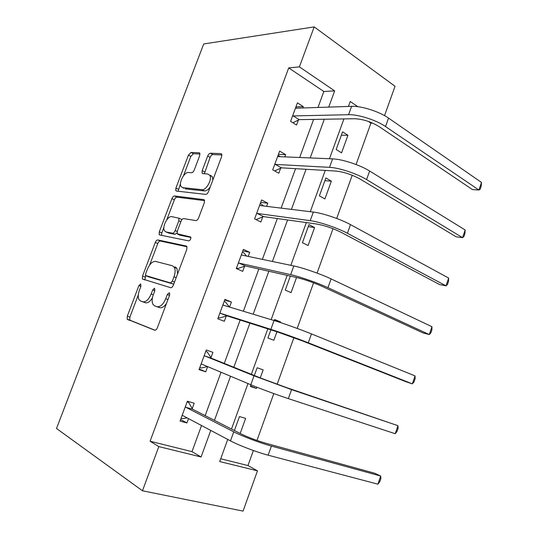 <?xml version="1.0" encoding="UTF-8"?>
<svg xmlns="http://www.w3.org/2000/svg" width="538" height="538" viewBox="0 0 538 538"><rect width="100%" height="100%" fill="white"/><g stroke="black" fill="none" stroke-linecap="round" stroke-linejoin="round"><path stroke-width="0.81" d="M140.674 283.909L138.898 285.604L127.298 316.162L127.183 319.216L154.628 330.197C155.657 330.393 156.571 329.579 157.372 327.75L169.571 295.248L169.645 293.109L169.235 292.759L167.305 294.535L165.738 298.704C163.196 304.501 160.284 307.164 157.002 306.687L154.662 305.88L152.987 304.414C151.777 301.986 151.884 298.745 153.317 294.69L154.85 290.614L154.554 288.213L152.705 289.942L151.171 293.997C148.703 299.632 145.919 302.228 142.805 301.798L140.593 301.031L139.06 299.693C137.889 297.359 138.017 294.192 139.429 290.197L140.929 286.243L140.674 283.909M199.672 155.67L199.813 153.243L199.114 152.772L191.037 152.442L188.414 155.152L175.919 188.071L175.778 190.6L176.39 191.051L205.65 194.393C206.76 194.332 207.708 193.411 208.488 191.615L221.609 156.672L221.743 154.191L220.957 153.653L210.459 153.229C209.369 153.364 208.448 154.298 207.688 156.04L202.201 170.593L202.059 173.115L202.772 173.613L207.876 174.009L209.854 175.401C212.335 179.436 206.195 190.546 201.972 189.685L182.678 187.627L180.97 186.404C178.603 182.644 184.373 171.83 188.408 172.496L191.555 172.738C192.597 172.644 193.492 171.736 194.245 170.021L199.672 155.67M317.985 107.472L323.829 91.5L288.731 67.902L299.39 66.867L314.185 26.9L203.72 43.961L56.51 428.49L142.469 490.777L158.818 446.607L201.084 456.984L210.775 430.427M288.731 67.902L150.075 441.227L158.818 446.607M157.836 239.955C156.867 239.935 156.013 240.775 155.274 242.47L142.516 276.081L142.388 278.96L170.6 287.682C171.656 287.79 172.584 286.942 173.377 285.127L186.787 249.403L186.901 246.552L186.249 246.034L157.836 239.955L160.351 241.044C159.376 241.024 158.522 241.858 157.782 243.553L149.631 265.052M159.302 231.844L171.931 198.589C172.664 196.895 173.532 196.027 174.527 195.966L203.7 199.591L204.42 200.123L204.299 202.786L198.63 217.863C197.849 219.665 196.908 220.567 195.812 220.58L183.747 218.603C182.698 218.616 181.797 219.504 181.03 221.252L177.345 231.017L177.224 233.761L190.768 237.05C191.01 239.06 190.331 240.338 188.724 240.883L159.725 234.985L159.167 234.548L159.302 231.844L161.803 232.954L163.895 227.433M150.075 441.227L191.979 451.638L201.542 425.524M205.16 415.632L221.044 372.249M224.279 363.412L240.156 320.049M243.378 311.253L258.852 268.987M262.369 259.377L277.326 218.529M281.132 208.125L295.577 168.67M299.673 157.493L313.614 119.402M192.227 408.544L194.191 403.218L187.385 401.207L180.062 421.072L186.928 422.955L188.522 418.618M210.977 357.588L212.913 352.316L206.269 350.003L199.033 369.626L205.738 371.825L207.655 366.62M229.558 307.07L231.421 302.02L224.931 299.397L217.782 318.785L224.326 321.3L226.249 316.075M248.2 256.411L249.706 252.315L243.378 249.39L236.31 268.556L242.699 271.367L244.595 266.202M266.619 206.35L267.783 203.189L261.603 199.968L254.615 218.912L260.856 222.012L262.732 216.915M284.824 156.874L285.651 154.628L279.619 151.124L272.712 169.847L278.805 173.236L280.661 168.192M302.813 107.983L303.311 106.625L297.42 102.845L290.601 121.346L296.539 125.024L298.375 120.035M220.714 458.78L247.971 465.552L253.371 450.521M256.989 440.44L273.815 393.574M277.157 384.273L293.889 337.676M297.205 328.442L313.58 282.833M317.077 273.089L333.015 228.697M336.694 218.455L352.208 175.254M356.062 164.52L370.911 123.162L368.295 121.4M240.183 433.467L245.631 418.382L239.477 416.567L234.42 430.535M250.97 384.818L250.372 386.472L256.444 388.463L256.895 387.212M260.257 377.891L263.163 369.868L257.144 367.763L254.339 375.511M270.876 329.848L267.924 338.005L273.849 340.278L276.922 331.778M280.271 322.511L280.493 321.892L274.615 319.511L274.232 320.581M290.338 276.102L285.274 290.09L291.065 292.638L296.532 277.5M308.086 245.523L314.582 227.54L308.98 224.628L302.43 242.705L308.086 245.523M324.918 198.932L331.341 181.145L325.873 177.97L319.397 195.852L324.918 198.932M341.569 152.853L347.925 135.26L342.578 131.83L336.176 149.517L341.569 152.853M314.185 26.9L395.04 86.288L384.542 115.63M370.911 123.162L372.726 123.141M247.971 465.552L257.473 470.831L243.068 511.1L142.469 490.777M328.731 107.109L334.656 90.882L299.39 66.867M214.447 420.36L230.546 376.237M233.822 367.252L249.908 323.163M253.176 314.212L268.852 271.246M272.416 261.475L287.561 219.961M291.421 209.383L306.048 169.288M310.191 157.93L324.313 119.228M227.735 439.425L219.706 461.557L257.473 470.831M357.857 106.692L350.231 101.494L348.436 106.437M343.916 118.911L329.478 158.737M325.241 170.425L310.285 211.69M306.337 222.577L290.843 265.328M287.191 275.389L271.152 319.653M267.81 328.873L251.34 374.3M247.984 383.56L231.495 429.042M191.979 451.638L201.084 456.984M323.829 91.5L334.656 90.882M186.928 422.955L180.62 419.546M205.738 371.825L199.255 369.028M256.444 388.463L250.553 385.975M231.421 302.02L224.689 300.056M280.493 321.892L274.42 320.063M249.706 252.315L242.813 250.923M267.783 203.189L260.722 202.362M314.582 227.54L308.254 226.626M285.651 154.628L278.428 154.352M331.341 181.145L324.891 180.667M303.311 106.625L295.934 106.887M347.925 135.26L341.354 135.213M152.415 297.877C150.048 301.663 147.715 303.291 145.408 302.766L140.593 301.031M166.491 303.459C164.137 306.828 161.857 308.234 159.645 307.675L154.662 305.88M138.313 294.898L129.9 317.084L129.786 320.13L155.058 330.258M187.002 246.774L160.351 241.044M176.188 277.642L173.989 276.747C175.368 272.82 175.482 269.686 174.339 267.346L172.416 265.752L155.59 261.428C152.469 261.239 149.712 263.889 147.331 269.363L145.751 273.526L144.964 280.002M145.663 275.537L170.411 282.914L172.342 281.132L173.989 276.747M148.481 276.808L146.02 275.833M173.902 283.721L173.034 283.963L148.575 276.848M177.614 273.835L176.941 268.422L175.011 266.835M166.767 219.854L174.386 199.766L171.931 198.589M204.588 200.627L176.982 197.157C175.987 197.211 175.126 198.078 174.386 199.766M180.042 235.234L190.903 237.453M171.77 216.639C167.742 215.603 161.904 226.841 164.433 230.735L165.973 231.932L172.449 233.196C173.471 233.21 174.359 232.342 175.126 230.594L178.798 220.869L178.925 218.186L171.77 216.639M167.634 232.672L165.973 231.932M177.015 232.974L174.978 234.326L168.488 233.048M181.636 220.062L181.441 219.349L180.19 218.771M161.803 232.954L161.548 235.355M183.841 188.206L182.678 187.627M210.25 186.935C208.293 189.672 206.37 191.01 204.474 190.936L185.133 188.838M212.826 180.062L212.342 176.693L210.358 175.294M221.925 154.937L212.907 154.554C211.817 154.682 210.896 155.617 210.136 157.352L204.353 173.734M180.472 183.714L178.058 191.239M199.988 154.002L193.445 153.72L190.822 156.423L183.498 175.744M187.217 401.671L188.596 402.357L187.123 401.926M187.15 417.891L182.59 418.651L181.104 418.241M182.046 415.686L182.759 415.565L230.472 440.878L233.748 431.832L185.818 407.279L185.408 406.573M188.596 402.357L192.644 409.25L240.842 433.803C248.294 437.394 256.592 440.535 265.745 443.218L374.778 473.272L380.689 476.049L271.401 446.076C260.486 443.13 242.026 436.143 233.748 431.832M377.898 484.173L380.689 476.049L380.904 478.41L379.794 481.644L377.898 484.173L268.146 455.188C257.184 452.35 238.711 445.323 230.472 440.878M192.644 409.25L185.818 407.279M205.772 351.361L207.184 351.919L205.745 351.422M207.534 366.573L201.252 368.019L199.8 367.541M200.997 364.307L201.723 364.132L250.795 384.744L254.03 375.82L204.743 355.948L204.319 355.302M207.184 351.919L211.407 358.234L260.937 378.167L285.759 387.299L397.979 425.692L291.562 389.626L254.03 375.82M395.222 433.722L397.979 425.692L398.1 428.309L397.004 431.503L395.222 433.722L288.348 398.624C277.695 395.141 259.282 388.335 250.795 384.744M211.407 358.234L204.743 355.948M229.329 307.003L225.563 302.067L224.158 301.502M218.253 317.507L219.692 317.985L218.28 317.44M219.719 313.533L220.466 313.311L226.996 315.86L277.615 332L302.369 340.89L406.244 381.839L412.337 383.856L308.294 342.793C297.938 338.684 279.585 332.094 270.863 329.343L220.466 313.311M415.067 375.914L415.094 378.779L414.011 381.94L412.337 383.856L415.067 375.914L311.462 333.91C301.152 329.707 282.813 323.15 274.05 320.527L223.445 305.221L223.001 304.636M226.996 315.86L219.692 317.985M246.599 256.075L243.727 252.793L242.356 252.167M236.444 268.18L237.924 268.523L236.545 267.917M238.226 263.364L238.98 263.089L245.362 265.94L297.238 277.662C305.12 279.632 313.345 282.504 321.919 286.283L423.063 332.941L429.263 334.555L327.972 287.682C317.911 282.968 299.619 276.586 290.668 274.649L238.98 263.089M431.96 326.714L431.9 329.821L430.824 332.941L429.263 334.555L431.96 326.714L331.105 278.913C321.092 274.104 302.807 267.756 293.815 265.947L241.932 255.099L241.468 254.568M245.362 265.94L237.924 268.523M263.586 205.98L260.338 203.398M256.512 213.774L257.285 213.458L263.506 216.599L316.62 224.016C324.636 225.442 332.834 228.226 341.213 232.369L439.701 284.602L445.995 285.826L347.407 233.277C337.629 227.971 319.404 221.797 310.218 220.654L257.285 213.458M448.658 278.072L448.51 281.421L447.448 284.501L445.995 285.826L448.658 278.072L350.494 224.622C340.762 219.222 322.544 213.082 313.331 212.066L260.197 205.563L259.713 205.086M263.506 216.599L256.021 219.612M280.298 156.686L278.119 155.193M274.582 164.769L275.369 164.413L281.441 167.836L335.752 171.044C343.91 171.938 352.081 174.642 360.265 179.141L456.143 236.807L462.532 237.648L366.586 179.571C357.091 173.687 338.927 167.708 329.525 167.345L275.369 164.413M465.168 229.982L464.933 233.559L463.884 236.612L462.532 237.648L465.168 229.982L369.64 171.023C360.191 165.052 342.034 159.107 332.592 158.865L278.247 156.605L277.749 156.181M281.441 167.836L274.642 170.916M296.72 108.192L295.692 107.539M292.45 116.336L293.244 115.926L299.175 119.638L354.643 118.737C362.935 119.113 371.079 121.729 379.082 126.578L472.404 189.551L478.887 190.015L385.524 126.544C376.304 120.095 358.2 114.318 348.584 114.708L293.244 115.926M481.49 182.436L481.174 186.242L480.138 189.262L478.887 190.015L481.49 182.436L388.537 118.104C379.364 111.568 361.267 105.825 351.617 106.329L296.088 108.212L295.577 107.842M299.175 119.638L292.907 122.778M140.882 286.364L138.898 285.604M169.517 295.396L167.305 294.535M154.803 290.755L152.705 289.942M145.408 302.766L142.805 301.798M153.269 294.804L151.171 293.997M159.645 307.675L157.002 306.687M167.957 299.558L165.738 298.704M130.223 320.527L127.62 319.606M129.9 317.084L127.298 316.162M145.065 277.09L142.516 276.081M157.782 243.553L155.274 242.47M173.034 283.963L170.411 282.914M174.541 282.013L172.342 281.132M176.982 197.157L174.527 195.966M204.225 199.847L203.7 199.591M180.385 235.388L177.843 234.252M174.978 234.326L172.449 233.196M177.184 231.522L175.126 230.594M180.822 221.804L178.798 220.869M204.474 190.936L201.972 189.685M204.662 171.871L202.201 170.593M210.136 157.352L207.688 156.04M212.907 154.554L210.459 153.229M221.656 154.036L220.957 153.653M178.367 189.268L175.919 188.071M190.822 156.423L188.414 155.152M193.445 153.72L191.037 152.442M199.726 153.095L199.114 152.772M268.146 455.188L271.401 446.076M288.348 398.624L291.562 389.626M270.863 329.343L274.05 320.527M308.294 342.793L311.462 333.91M290.668 274.649L293.815 265.947M327.972 287.682L331.105 278.913M310.218 220.654L313.331 212.066M347.407 233.277L350.494 224.622M329.525 167.345L332.592 158.865M366.586 179.571L369.64 171.023M348.584 114.708L351.617 106.329M385.524 126.544L388.537 118.104M129.786 320.13L127.183 319.216M144.944 279.968L142.388 278.96M176.941 268.422L174.339 267.346M181.441 219.349L178.925 218.186M160.532 235.146L159.167 234.548M212.342 176.693L209.854 175.401M203.075 173.633L202.059 173.115M176.78 191.091L175.778 190.6"/></g></svg>
